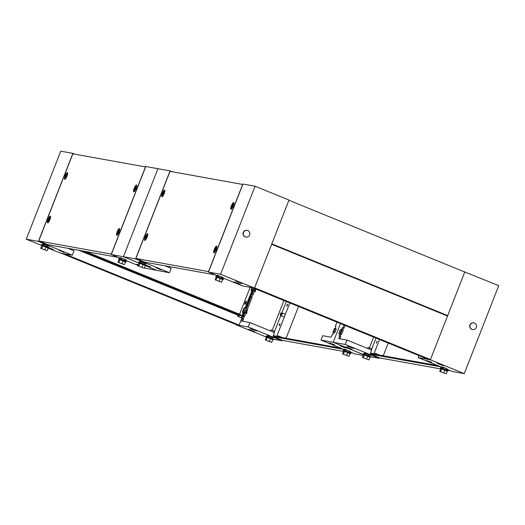 <?xml version="1.0" encoding="UTF-8"?>
<svg xmlns="http://www.w3.org/2000/svg" width="525" height="525" viewBox="0 0 525 525"><rect width="100%" height="100%" fill="white"/><g stroke="black" fill="none" stroke-linecap="round" stroke-linejoin="round"><path stroke-width="0.79" d="M48.864 247.951L53.438 249.578L48.976 247.662M74.963 154.206L72.896 153.366L38.397 241.388L26.25 239.197L60.749 151.174L72.896 153.366M67.863 248.305L74.018 250.819L72.299 255.216L38.397 241.388M72.299 255.216L60.152 253.024L48.156 248.135M48.188 248.043L26.25 239.197M44.251 244.105L42.794 243.843M58.912 250.294L63.997 252.368L58.912 250.294M43.844 244.545L42.617 244.046L42.978 243.803M44.1 244.046L48.694 246.159L44.336 244.125M48.694 246.159L44.244 244.342M43.621 245.123L44.047 244.027M43.864 244.486L43.037 243.817M41.291 245.221L41.711 244.512L49.061 247.452L48.786 248.154M47.125 250.753L48.247 247.892L45.951 246.848L41.829 245.483L40.707 248.345L47.125 250.753L40.707 248.345M45.951 246.848L44.828 249.71M42.742 245.648L41.619 248.509M345.942 348.16L339.892 345.739L345.942 348.16M336.971 322.153L335.324 326.373L335.941 326.622M335.324 326.373L335.993 326.491L335.232 328.427L334.563 328.309L332.837 332.712L333.454 332.962M332.837 332.712L333.506 332.83L332.745 334.766L332.082 334.648L331.078 337.201L322.757 335.698L321.031 340.102L345.667 350.149M349.171 351.579L354.933 353.929L363.274 355.432M335.206 328.657L333.651 332.62L334.747 332.817L336.302 328.853L335.206 328.657L336.217 329.07M321.031 340.102L333.178 342.287L340.508 323.597L333.178 342.287L369.954 357.184M346.093 349.657L344.63 349.394M334.418 345.023L329.332 342.943L334.53 344.735M345.942 349.598L350.234 351.652L345.89 349.578M346.178 349.67L350.536 351.711M344.459 349.598L345.686 350.096M344.767 349.657L345.706 350.037M349.217 351.468L348.987 352.052M346.087 349.893L345.457 350.667M350.031 353.594L343.645 351.087M343.133 350.772L343.553 350.063L350.903 353.003L350.628 353.706M348.967 356.304L350.09 353.443L347.793 352.4L343.672 351.035L342.549 353.889L348.967 356.304L342.549 353.889M344.577 351.199L343.462 354.06M347.793 352.4L346.671 355.261M279.3 324.621L279.169 325.658L279.845 324.719L279.976 323.682L279.3 324.621M286.932 305.143L286.801 306.18L287.477 305.242L287.608 304.205L286.932 305.143M245.785 302.971A1.654 0.42 -67.8 0 0 245.529 303.811A1.654 0.42 112.2 0 1 245.785 302.971A1.654 0.42 112.2 0 1 246.258 302.019A1.654 0.42 -67.8 0 0 245.785 302.971M254.599 331.688L248.548 329.267L254.599 331.688M242.707 321.261L243.62 318.938L242.557 318.504L241.559 321.057L249.88 322.553L274.457 332.581L273.256 335.639L277.843 336.709L278.184 335.829L282.614 337.634M243.318 316.568L245.044 312.165L246.1 312.598L244.374 316.995L242.648 316.444L241.894 318.38L242.557 318.504M245.805 310.229L251.186 296.494L252.243 296.927L246.862 310.662L245.136 310.104L244.374 312.047L245.044 312.165M251.941 294.558L253.667 290.161L254.723 290.588L253.004 294.991L251.272 294.44L250.517 296.376L251.186 296.494M243.823 313.281L239.131 325.093L236.007 324.765L248.154 326.957L249.88 322.553M248.154 326.957L282.056 340.784L282.233 340.325M251.239 294.197L252.853 290.246L251.81 290.056L252.768 290.463M242.616 316.201L244.23 312.25L243.187 312.067L244.145 312.467M253.719 288.192L252.998 290.036L253.667 290.161M236.007 324.765L272.777 339.662M267.382 335.462L268.839 335.724M250.261 328.689L256.804 331.026L250.261 328.689M273.577 339.255L282.056 340.784M289.846 302.932L276.78 336.276L273.256 335.639M269.614 330.606L274.188 332.443L280.803 315.564M281.813 312.985L286.315 301.488M244.374 316.995L243.712 316.877L243.003 318.682M254.782 288.625L254.113 290.338M253.004 294.991L252.335 294.873L251.626 296.678M246.862 310.662L246.192 310.537L245.483 312.342M283.927 300.517L272.258 330.297M276.78 336.276L277.843 336.709M285.265 338.113A2.369 2.284 100.2 0 0 286.676 336.742L298.535 306.475M282.312 337.582L278.165 335.888M252.335 294.873L251.272 294.44M246.192 310.537L245.136 310.104M243.712 316.877L242.648 316.444M274.358 331.249L270.946 329.917M273.374 339.773L273.65 339.071L266.3 336.131L265.88 336.84M265.296 339.964L266.418 337.102L267.33 337.267L272.836 339.511L271.714 342.372L265.296 339.964L271.714 342.372M270.539 338.474L269.417 341.329M267.33 337.267L266.208 340.128M267.566 335.423L267.212 335.665L268.433 336.164M268.925 335.744L273.289 337.778L268.839 335.961M268.209 336.742L268.531 335.908L273.289 337.778M267.212 335.665L268.452 336.105M271.963 337.536L271.733 338.12M165.04 265.827L171.196 268.341L169.47 272.738L144.395 268.039M138.042 265.447L124.582 259.96M121.078 258.53L111.274 254.533L145.773 166.504L157.92 168.696L123.421 256.718L111.274 254.533M157.323 270.552L145.327 265.657L157.323 270.552M138.974 263.064L123.421 256.718L157.92 168.696L170.067 170.887L135.568 258.91L123.421 256.718L138.974 263.064M126.033 259.868L121.583 258.051L126.007 259.934M120.041 257.775L121.498 258.037M138.226 264.987L136.526 264.292L138.338 264.698M119.057 259.468L125.442 261.975M126.033 262.087L126.315 261.384L118.965 258.444L118.545 259.153M117.961 262.27L119.077 259.416L123.204 260.781L125.501 261.824L124.379 264.685L117.961 262.27L124.379 264.685M123.204 260.781L122.082 263.642M119.989 259.58L118.873 262.434M120.225 257.736L119.871 257.978L121.098 258.477M124.628 259.849L124.399 260.433M121.118 258.418L119.871 257.978M125.947 260.085L121.301 257.952M121.498 258.274L120.868 259.048M48.149 220.434C48.602 220.507 48.989 219.817 49.324 218.361C48.871 218.288 48.477 218.977 48.149 220.434L48.517 220.448M48.858 218.348L49.383 217.599A2.842 0.728 112.2 0 1 50.229 216.943A2.842 0.728 112.2 0 1 49.888 219.699A2.842 0.728 112.2 0 1 48.083 222.2A2.842 0.728 112.2 0 1 47.939 221.137L48.083 220.231A1.516 0.387 112.2 0 1 48.346 219.325A1.516 0.387 112.2 0 1 48.858 218.348A1.516 0.387 112.2 0 1 49.396 218.124A1.516 0.387 112.2 0 1 49.127 219.47A1.516 0.387 112.2 0 1 48.346 220.749A1.516 0.387 112.2 0 1 48.083 220.231M49.534 218.446C49.081 218.374 48.694 219.063 48.359 220.52M134.243 188.226A3.642 0.932 112.2 0 1 136.657 185.095A3.642 0.932 112.2 0 1 136.113 188.56A3.642 0.932 112.2 0 1 133.928 191.782A3.642 0.932 112.2 0 1 134.243 188.226M65.133 175.763A3.642 0.932 112.2 0 1 67.541 172.633A3.642 0.932 112.2 0 1 66.997 176.098A3.642 0.932 112.2 0 1 64.811 179.314A3.642 0.932 112.2 0 1 65.133 175.763M117.167 231.794A3.642 0.932 112.2 0 1 119.582 228.67A3.642 0.932 112.2 0 1 119.037 232.135A3.642 0.932 112.2 0 1 116.852 235.351A3.642 0.932 112.2 0 1 117.167 231.794M48.057 219.332A3.642 0.932 112.2 0 1 50.466 216.202A3.642 0.932 112.2 0 1 49.921 219.667A3.642 0.932 112.2 0 1 47.736 222.889A3.642 0.932 112.2 0 1 48.057 219.332M118.315 257.401L47.801 244.683L38.693 240.968L72.844 153.825L145.477 166.924L111.326 254.067L38.693 240.968M65.225 176.859C65.677 176.932 66.065 176.243 66.399 174.786C65.947 174.713 65.553 175.409 65.225 176.859L65.592 176.873M65.933 174.773L66.458 174.024A2.842 0.728 112.2 0 1 67.305 173.368A2.842 0.728 112.2 0 1 66.964 176.131A2.842 0.728 112.2 0 1 65.159 178.625A2.842 0.728 112.2 0 1 65.015 177.562L65.159 176.662A1.516 0.387 112.2 0 1 65.422 175.757A1.516 0.387 112.2 0 1 65.933 174.773A1.516 0.387 112.2 0 1 66.472 174.549A1.516 0.387 112.2 0 1 66.203 175.895A1.516 0.387 112.2 0 1 65.422 177.174A1.516 0.387 112.2 0 1 65.159 176.662M66.609 174.877C66.157 174.805 65.769 175.494 65.435 176.945M117.259 232.897C117.712 232.969 118.105 232.28 118.44 230.823C117.987 230.751 117.593 231.44 117.259 232.897L117.633 232.91M117.968 230.81L118.499 230.062A2.842 0.728 112.2 0 1 119.346 229.405A2.842 0.728 112.2 0 1 119.004 232.162A2.842 0.728 112.2 0 1 117.2 234.662A2.842 0.728 112.2 0 1 117.055 233.599L117.2 232.693A1.516 0.387 112.2 0 1 117.462 231.787A1.516 0.387 112.2 0 1 117.968 230.81A1.516 0.387 112.2 0 1 118.506 230.587A1.516 0.387 112.2 0 1 118.237 231.932A1.516 0.387 112.2 0 1 117.462 233.212A1.516 0.387 112.2 0 1 117.2 232.693M118.65 230.908C118.197 230.836 117.803 231.532 117.475 232.982M134.334 189.328C134.787 189.394 135.181 188.705 135.516 187.254C135.063 187.182 134.669 187.871 134.334 189.328L134.656 189.394M135.043 187.235L135.575 186.487A2.842 0.728 112.2 0 1 136.421 185.83A2.842 0.728 112.2 0 1 136.08 188.593A2.842 0.728 112.2 0 1 134.275 191.093A2.842 0.728 112.2 0 1 134.131 190.03L134.275 189.125A1.516 0.387 112.2 0 1 134.538 188.219A1.516 0.387 112.2 0 1 135.043 187.235A1.516 0.387 112.2 0 1 135.581 187.018A1.516 0.387 112.2 0 1 135.312 188.357A1.516 0.387 112.2 0 1 134.538 189.637A1.516 0.387 112.2 0 1 134.275 189.125M135.726 187.34C135.273 187.268 134.879 187.957 134.551 189.413M340.646 348.101L273.499 335.993L273.236 336.65L282.352 340.371L343.527 351.402M350.241 352.61L352.866 353.082M273.236 336.65L343.75 349.368M280.442 313.996A1.326 0.341 -67.8 0 0 280.271 315.282A1.326 0.341 -67.8 0 0 281.124 314.121A1.326 0.341 -67.8 0 0 281.275 312.828A1.326 0.341 -67.8 0 0 280.442 313.996M280.271 315.282L281.085 315.715A1.417 0.361 -67.8 0 0 281.092 315.722A1.417 0.361 -67.8 0 0 281.997 314.468A1.417 0.361 -67.8 0 0 282.168 313.09A1.417 0.361 -67.8 0 0 282.155 313.084L285.357 314.39M245.149 302.708A1.654 0.42 112.2 0 1 246.199 301.252A1.654 0.42 112.2 0 1 246.002 302.859A1.654 0.42 112.2 0 1 244.952 304.316A1.654 0.42 112.2 0 1 245.149 302.708M85.87 252.617L89.762 254.172L85.87 252.617M96.469 256.942L100.36 258.497L96.469 256.942M107.061 261.26L110.952 262.815L107.061 261.26M117.653 265.584L121.544 267.14L117.653 265.584M128.251 269.902L132.136 271.458L128.251 269.902M138.843 274.227L142.734 275.783L138.843 274.227M149.435 278.545L153.326 280.101L149.435 278.545M160.033 282.87L163.918 284.425L160.033 282.87M170.625 287.188L174.517 288.743L170.625 287.188M181.217 291.513L185.108 293.068L181.217 291.513M191.809 295.838L195.7 297.393L191.809 295.838M202.407 300.156L206.299 301.711L202.407 300.156M212.999 304.48L216.891 306.036L212.999 304.48M223.591 308.798L227.482 310.354L223.591 308.798M234.189 313.123L238.074 314.678L234.189 313.123M252.446 291.277L245.687 308.372L245.05 308.109L251.948 290.502L250.963 290.325L252.026 287.628M254.369 291.5L255.347 291.611L255.662 288.986M255.006 288.717L254.75 290.83M252.715 290.594L251.948 290.502M239.131 325.093L64.306 253.778M245.746 313.504L246.724 313.622L247.104 310.485L247.695 309.796L247.327 309.461M246.402 310.577L246.015 312.821M244.092 312.598L243.324 312.513L241.257 317.796L237.654 316.326L238.081 315.223L78.94 250.3M243.324 312.513L242.34 312.336L244.066 307.932L245.05 308.109M250.149 287.287L239.577 314.278M239.131 315.413L238.619 316.719M252.742 290.535L251.672 290.41L252.702 287.779M244.118 312.539L243.049 312.414L244.702 308.195L245.687 308.372M236.093 324.548L61.274 253.227M82.405 250.924L239.426 314.98L239.689 314.324L85.765 251.534M239.689 314.324L241.198 315.079M239.426 314.98L241.021 315.735L238.081 315.223M251.672 290.41L250.963 290.325M244.066 307.932L244.702 308.195M243.049 312.414L242.34 312.336M430.441 359.592L447.517 316.017L271.655 244.282L254.579 287.851L430.441 359.592L427.402 359.048L252.577 287.726M447.687 315.577L464.763 272.009L288.908 200.268L271.832 243.843L447.687 315.577L445.443 315.177M146.035 265.473L150.609 267.1L146.147 265.184M172.134 171.727L170.067 170.887M169.47 272.738L135.568 258.91M141.422 261.627L139.965 261.365M156.083 267.816L161.168 269.896L156.083 267.816M141.015 262.073L139.794 261.575L140.149 261.325M141.278 261.568L145.871 263.681L141.507 261.647M145.871 263.681L141.422 261.863M140.792 262.644L141.218 261.548M144.546 263.438L144.316 264.022M141.041 262.008L140.208 261.338M145.359 265.565L138.981 263.064M138.462 262.743L138.882 262.034L146.232 264.974L145.957 265.676M144.296 268.275L145.418 265.414L139.912 263.169L139 263.005L137.878 265.867L144.296 268.275L137.878 265.867M143.122 264.377L141.999 267.238M139.912 263.169L138.79 266.031M443.12 365.682L437.062 363.267L443.12 365.682M418.996 355.615L418.208 357.623L442.837 367.671M446.342 369.101L452.104 371.451L464.251 373.642L498.75 285.62L463.726 271.589M418.208 357.623L430.356 359.815L464.848 271.786M430.356 359.815L464.251 373.642M443.264 367.178L441.807 366.916M431.596 362.545L426.51 360.472L431.708 362.257M443.12 367.119L447.405 369.173L443.061 367.1M443.349 367.198L447.713 369.233M441.637 367.119L442.857 367.618M441.938 367.178L442.877 367.559M446.388 368.99L446.158 369.574M443.264 367.415L442.634 368.196M447.202 371.116L440.816 368.609M440.304 368.294L440.724 367.585L448.074 370.525L447.799 371.227M446.138 373.826L447.261 370.965L441.755 368.721L440.842 368.557L439.72 371.418L446.138 373.826L439.72 371.418M441.755 368.721L440.633 371.582M444.964 369.928L443.842 372.783M476.319 327.462A3.406 3.288 -79.8 0 1 472.664 329.569A3.406 3.288 -79.8 0 1 470.216 324.968A3.406 3.288 -79.8 0 1 473.872 322.862A3.406 3.288 -79.8 0 1 476.319 327.462M472.546 329.549A3.406 3.288 -79.8 0 1 469.973 324.929A3.406 3.288 -79.8 0 1 473.753 322.842M376.471 342.142L376.346 343.179L377.147 341.204L376.471 342.142M351.776 349.21L345.726 346.795L351.776 349.21M339.878 338.783L340.791 336.459L339.734 336.026L338.73 338.579L347.051 340.075L371.628 350.103L370.433 353.161L375.014 354.231L375.355 353.351L379.792 355.156M340.489 334.09L342.215 329.687L343.278 330.12L341.552 334.523L339.826 333.966L339.065 335.908L339.734 336.026M345.096 325.467L344.033 328.184L342.976 327.751L344.039 325.034M363.562 354.683L333.178 342.287L345.325 344.479L347.051 340.075M345.325 344.479L379.227 358.306L379.411 357.847M339.846 333.736L341.401 329.779L340.305 329.582L338.756 333.539L339.846 333.736M342.976 327.751L342.307 327.633L341.545 329.569L342.215 329.687M364.553 352.984L366.01 353.246M347.432 346.211L353.975 348.548L347.432 346.211M370.748 356.777L379.227 358.306M379.549 339.524L373.951 353.798L370.433 353.161M371.352 349.991L376.018 338.08M341.552 334.523L340.883 334.399L340.174 336.203M344.033 328.184L343.363 328.066L342.661 329.871M373.629 337.109L369.429 347.819M373.951 353.798L375.014 354.231M382.436 355.635A2.369 2.284 100.2 0 0 383.847 354.263L388.238 343.068M379.483 355.103L375.336 353.41M343.363 328.066L342.307 327.633M340.883 334.399L339.826 333.966M341.316 329.989L340.305 329.582M371.529 348.777L368.123 347.438M370.545 357.295L370.821 356.593L363.471 353.653L363.051 354.362M362.467 357.486L363.589 354.624L364.501 354.788L370.007 357.033L368.891 359.894L362.467 357.486L368.891 359.894M367.71 355.996L366.588 358.857M364.501 354.788L363.379 357.65M364.737 352.944L364.383 353.194L365.603 353.692M366.785 348.127L371.359 349.965M366.096 353.266L370.46 355.3L366.01 353.483M365.38 354.263L365.708 353.43L370.46 355.3M364.383 353.194L365.63 353.633M369.134 355.064L368.904 355.642M235.902 281.151L241.953 283.572L235.902 281.151M218.249 276.052L208.451 272.055L242.944 184.026L255.091 186.218L288.993 200.051L254.494 288.074L242.347 285.882L221.753 277.482M255.091 186.218L220.598 274.247L208.451 272.055M254.494 288.074L220.598 274.247M217.219 275.297L218.676 275.559M240.24 284.15L233.697 281.813L240.24 284.15M216.228 276.99L222.613 279.497M223.21 279.608L223.486 278.906L216.136 275.966L215.716 276.675M215.132 279.799L216.254 276.938L217.166 277.102L222.672 279.346L221.55 282.207L215.132 279.799L221.55 282.207M220.375 278.309L219.253 281.164M217.166 277.102L216.044 279.963M218.761 275.579L223.125 277.613L218.525 275.5M217.402 275.257L217.042 275.5L218.269 275.999M221.799 277.371L221.57 277.955M218.288 275.94L217.042 275.5M223.125 277.613L218.472 275.481M218.676 275.796L218.046 276.577M243.508 232.49A3.406 3.288 -79.8 0 1 247.163 230.377A3.406 3.288 -79.8 0 1 249.611 234.977A3.406 3.288 -79.8 0 1 245.956 237.083A3.406 3.288 -79.8 0 1 243.508 232.49M245.838 237.064A3.406 3.288 -79.8 0 1 243.265 232.444A3.406 3.288 -79.8 0 1 247.045 230.357M145.32 237.956C145.773 238.028 146.167 237.339 146.495 235.882C146.042 235.81 145.655 236.506 145.32 237.956L145.694 237.969M146.029 235.869L146.554 235.121A2.842 0.728 112.2 0 1 147.407 234.465A2.842 0.728 112.2 0 1 147.059 237.228A2.842 0.728 112.2 0 1 145.261 239.722A2.842 0.728 112.2 0 1 145.11 238.658L145.261 237.753A1.516 0.387 112.2 0 1 145.517 236.847A1.516 0.387 112.2 0 1 146.029 235.869A1.516 0.387 112.2 0 1 146.567 235.646A1.516 0.387 112.2 0 1 146.298 236.992A1.516 0.387 112.2 0 1 145.517 238.271A1.516 0.387 112.2 0 1 145.261 237.753M146.711 235.968C146.258 235.896 145.865 236.591 145.53 238.042M231.42 205.748A3.642 0.932 112.2 0 1 233.828 202.617A3.642 0.932 112.2 0 1 233.284 206.082A3.642 0.932 112.2 0 1 231.098 209.304A3.642 0.932 112.2 0 1 231.42 205.748M162.304 193.285A3.642 0.932 112.2 0 1 164.712 190.155A3.642 0.932 112.2 0 1 164.174 193.62A3.642 0.932 112.2 0 1 161.989 196.842A3.642 0.932 112.2 0 1 162.304 193.285M214.344 249.316A3.642 0.932 112.2 0 1 216.753 246.192A3.642 0.932 112.2 0 1 216.208 249.657A3.642 0.932 112.2 0 1 214.023 252.873A3.642 0.932 112.2 0 1 214.344 249.316M145.228 236.854A3.642 0.932 112.2 0 1 147.637 233.73A3.642 0.932 112.2 0 1 147.098 237.195A3.642 0.932 112.2 0 1 144.913 240.411A3.642 0.932 112.2 0 1 145.228 236.854M215.486 274.923L144.972 262.211L135.863 258.49L170.015 171.347L242.648 184.446L208.497 271.589L135.863 258.49M162.396 194.388C162.848 194.46 163.242 193.764 163.57 192.314C163.118 192.242 162.73 192.931 162.396 194.388L162.711 194.453M163.104 192.294L163.629 191.546A2.842 0.728 112.2 0 1 164.482 190.89A2.842 0.728 112.2 0 1 164.135 193.653A2.842 0.728 112.2 0 1 162.337 196.153A2.842 0.728 112.2 0 1 162.186 195.09L162.337 194.184A1.516 0.387 112.2 0 1 162.593 193.279A1.516 0.387 112.2 0 1 163.104 192.294A1.516 0.387 112.2 0 1 163.643 192.078A1.516 0.387 112.2 0 1 163.373 193.417A1.516 0.387 112.2 0 1 162.593 194.696A1.516 0.387 112.2 0 1 162.337 194.184M163.787 192.399C163.334 192.327 162.94 193.016 162.606 194.473M214.436 250.418C214.889 250.491 215.276 249.802 215.611 248.345C215.158 248.273 214.764 248.968 214.436 250.418L214.751 250.491M215.145 248.332L215.67 247.583A2.842 0.728 112.2 0 1 216.517 246.927A2.842 0.728 112.2 0 1 216.175 249.69A2.842 0.728 112.2 0 1 214.371 252.184A2.842 0.728 112.2 0 1 214.226 251.121L214.371 250.222A1.516 0.387 112.2 0 1 214.633 249.316A1.516 0.387 112.2 0 1 215.145 248.332A1.516 0.387 112.2 0 1 215.683 248.108A1.516 0.387 112.2 0 1 215.414 249.454A1.516 0.387 112.2 0 1 214.633 250.733A1.516 0.387 112.2 0 1 214.371 250.222M215.821 248.437C215.368 248.364 214.974 249.053 214.646 250.504M231.512 206.85C231.965 206.922 232.352 206.227 232.687 204.776C232.234 204.704 231.84 205.393 231.512 206.85L231.879 206.863M232.221 204.757L232.746 204.015A2.842 0.728 112.2 0 1 233.592 203.352A2.842 0.728 112.2 0 1 233.251 206.115A2.842 0.728 112.2 0 1 231.446 208.615A2.842 0.728 112.2 0 1 231.302 207.552L231.446 206.647A1.516 0.387 112.2 0 1 231.709 205.741A1.516 0.387 112.2 0 1 232.221 204.757A1.516 0.387 112.2 0 1 232.759 204.54A1.516 0.387 112.2 0 1 232.49 205.879A1.516 0.387 112.2 0 1 231.709 207.165A1.516 0.387 112.2 0 1 231.446 206.647M232.897 204.862C232.444 204.789 232.05 205.478 231.722 206.935M437.817 365.623L370.67 353.515L370.414 354.172L379.523 357.892L440.698 368.924M447.412 370.132L450.037 370.604M370.414 354.172L440.928 366.89M47.145 246.501L47.453 245.72M270.487 330.934L270.9 329.871M273.991 332.364L274.424 331.249M48.083 222.2L48.458 222.351M50.229 216.943L50.603 217.094M65.159 178.625L65.533 178.776M67.305 173.368L67.679 173.519M117.2 234.662L117.567 234.813M119.346 229.405L119.713 229.556M134.275 191.093L134.643 191.244M136.421 185.83L136.789 185.981M284.32 317.034L281.092 315.722M281.275 312.828L282.155 313.084M241.021 315.735L241.283 315.079M367.658 348.456L368.071 347.392M371.162 349.886L371.595 348.777M145.261 239.722L145.628 239.873M147.407 234.465L147.774 234.616M162.337 196.153L162.704 196.304M164.482 190.89L164.85 191.041M214.371 252.184L214.745 252.335M216.517 246.927L216.891 247.078M231.446 208.615L231.82 208.766M233.592 203.352L233.966 203.503"/></g></svg>
